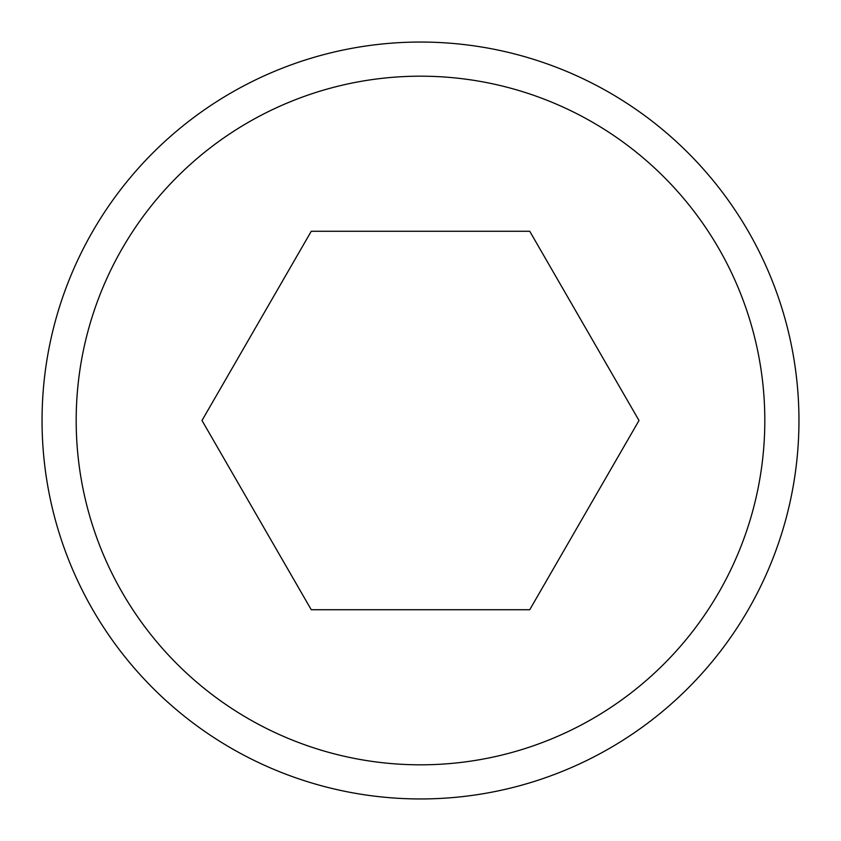<?xml version="1.0" encoding="UTF-8"?>
<svg xmlns="http://www.w3.org/2000/svg" width="841" height="841" viewBox="0 0 841 841"><rect width="100%" height="100%" fill="white"/><g stroke="black" fill="none" stroke-linecap="round" stroke-linejoin="round"><path stroke-width="1.26" d="M798.95 420.5A378.45 378.45 0 0 0 420.5 42.05A378.45 378.45 0 0 0 42.05 420.5A378.45 378.45 0 0 0 420.5 798.95A378.45 378.45 0 0 0 798.95 420.5M764.816 420.5A344.316 344.316 0 0 0 420.5 76.184A344.316 344.316 0 0 0 76.184 420.5A344.316 344.316 0 0 0 420.5 764.816A344.316 344.316 0 0 0 764.816 420.5M639.002 420.5L529.746 609.725L311.254 609.725L201.998 420.5L311.254 231.275L529.746 231.275L639.002 420.5"/></g></svg>
